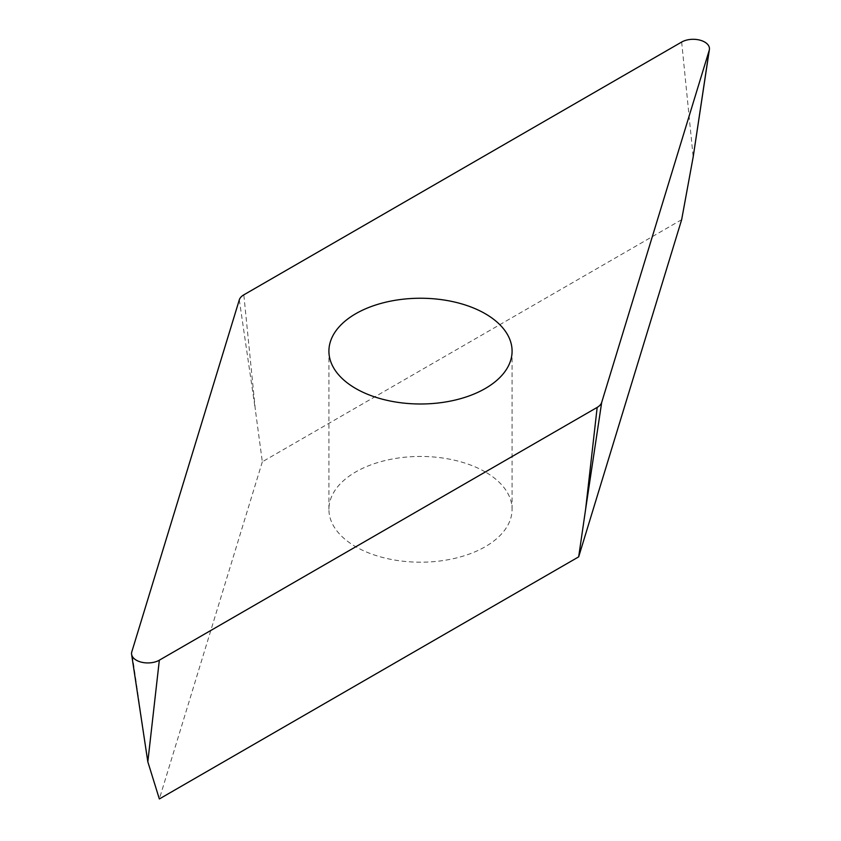 <?xml version="1.0" encoding="UTF-8"?>
<svg xmlns="http://www.w3.org/2000/svg" width="841" height="841" viewBox="0 0 841 841"><rect width="100%" height="100%" fill="white"/><g stroke="black" fill="none" stroke-linecap="round" stroke-linejoin="round"><path stroke-width="0.63" stroke-dasharray="4.21 3.15" d="M485.257 471.927A91.585 52.878 0 0 0 385.451 460.469A91.585 52.878 0 0 0 328.915 509.32A91.585 52.878 0 0 0 355.743 546.713A91.585 52.878 0 0 0 455.549 558.172A91.585 52.878 0 0 0 512.085 509.32A91.585 52.878 0 0 0 485.257 471.927M681.652 219.69L262.329 461.783L255.349 409.756L243.827 294.834M262.329 461.783L159.348 798.95M239.307 299.848L255.349 409.756M147.827 761.809L131.785 651.901M681.662 42.05L693.173 156.973M328.915 509.32L328.915 351.118M512.085 509.32L512.085 351.118"/><path stroke-width="1.26" d="M709.215 50.334A16.284 9.398 0 0 0 709.394 49.514A16.284 9.398 0 0 0 704.695 42.05A16.284 9.398 0 0 0 681.662 42.05L243.827 294.834A16.284 9.398 0 0 0 239.307 299.848L131.785 651.901A16.284 9.398 0 0 0 131.606 654.351A16.284 9.398 0 0 0 142.255 662.372A16.284 9.398 0 0 0 159.338 660.185L597.173 407.401A16.284 9.398 0 0 0 601.693 402.387L709.215 50.334L693.173 156.973L709.394 49.514M485.257 313.725A91.585 52.878 0 0 0 385.451 302.266A91.585 52.878 0 0 0 328.915 351.118A91.585 52.878 0 0 0 355.743 388.51A91.585 52.878 0 0 0 455.549 399.969A91.585 52.878 0 0 0 512.085 351.118A91.585 52.878 0 0 0 485.257 313.725M159.338 660.185L147.827 761.809L159.348 798.95L578.671 556.858L585.651 509.026L597.173 407.401M578.671 556.858L681.652 219.69L693.173 156.973M601.693 402.387L585.651 509.026M147.827 761.809L131.606 654.351"/></g></svg>
